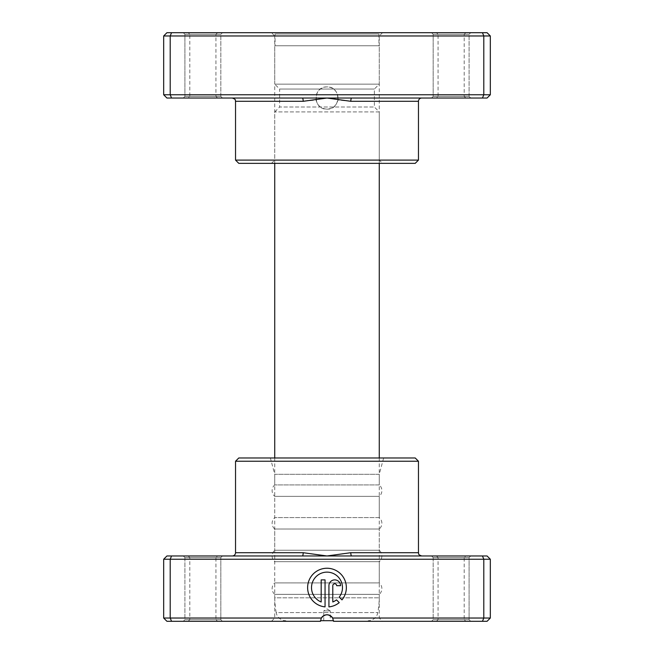 <?xml version="1.0" encoding="UTF-8"?>
<svg xmlns="http://www.w3.org/2000/svg" width="654" height="654" viewBox="0 0 654 654"><rect width="100%" height="100%" fill="white"/><g stroke="black" fill="none" stroke-linecap="round" stroke-linejoin="round"><path stroke-width="0.49" stroke-dasharray="3.27 2.45" d="M351.664 98.035L482.448 98.035L483.796 94.765L337.611 94.765L338.11 98.035L351.664 98.035A3.27 0.85 90 0 0 350.814 101.296L418.462 101.296M436.431 32.7L465.828 32.7L436.431 32.7L438.066 34.335L464.201 34.335L438.066 34.335L438.066 96.4L464.201 96.4L465.828 98.035L436.431 98.035L465.828 98.035M465.828 32.7L464.201 34.335L464.201 96.4L438.066 96.4L436.431 98.035M188.172 32.7L217.569 32.7L188.172 32.7L189.799 34.335L215.934 34.335L189.799 34.335L189.799 96.4L215.934 96.4L217.569 98.035L188.172 98.035L217.569 98.035M217.569 32.7L215.934 34.335L215.934 96.4L189.799 96.4L188.172 98.035M316.389 94.765L163.672 94.765L166.933 98.035L302.336 98.035A3.27 0.85 90 0 1 303.186 101.296L316.07 100.021L316.389 94.765A11.11 11.11 0 0 1 327 86.925C341.331 86.238 341.331 109.823 327 109.136C312.686 109.831 312.653 86.246 327 86.925A11.11 11.11 0 0 1 337.611 94.765M316.07 100.021C317.525 105.686 321.171 108.728 327 109.136C332.837 108.719 336.475 105.678 337.93 100.021L350.814 101.296M220.839 96.4L222.466 98.035L183.267 98.035L222.466 98.035L183.267 98.035L222.466 98.035L220.839 96.4L184.902 96.4L183.267 98.035L184.902 96.4L220.839 96.4L184.902 96.4L220.839 96.4L220.839 34.335L222.466 32.7L183.267 32.7L222.466 32.7L183.267 32.7L222.466 32.7L220.839 34.335L184.902 34.335L183.267 32.7L184.902 34.335L184.902 96.4L184.902 34.335L220.839 34.335L184.902 34.335L220.839 34.335L220.839 96.4M469.098 96.4L470.733 98.035L431.534 98.035L470.733 98.035L431.534 98.035L470.733 98.035L469.098 96.4L433.161 96.4L431.534 98.035L433.161 96.4L469.098 96.4L433.161 96.4L469.098 96.4L469.098 34.335L470.733 32.7L431.534 32.7L470.733 32.7L431.534 32.7L470.733 32.7L469.098 34.335L433.161 34.335L431.534 32.7L433.161 34.335L433.161 96.4L433.161 34.335L469.098 34.335L433.161 34.335L469.098 34.335L469.098 96.4M271.467 32.7L382.533 32.7L271.467 32.7L274.737 35.97L379.263 35.97L274.737 35.97L274.737 160.099L379.263 160.099L382.533 163.361L271.467 163.361L382.533 163.361M382.533 32.7L379.263 35.97L379.263 160.099L274.737 160.099L271.467 163.361M482.448 98.035L487.066 98.035L490.328 94.765L490.328 35.97L487.066 32.7L166.933 32.7L163.672 35.97L490.328 35.97M163.672 94.765L163.672 35.97M171.552 98.035L170.203 94.765L170.203 35.97L171.552 32.7M490.328 94.765L483.796 94.765L483.796 35.97L482.448 32.7M302.336 98.035L315.89 98.035M418.462 160.099L235.538 160.099M238.8 163.361L415.2 163.361M338.11 98.035L337.93 100.021M323.73 620.687L323.73 610.885L330.27 610.885L327 608.923L323.73 610.885L330.27 610.885L330.27 620.687L323.73 620.687L330.27 620.687M320.493 620.687L333.507 620.687M274.737 457.972L274.737 597.821L379.263 597.821L274.737 597.821A98.002 98.002 0 0 0 276.176 612.577L377.824 612.577L276.176 612.577A9.802 9.802 0 0 0 285.831 620.687M379.263 457.972L379.263 597.821A98.002 98.002 0 0 1 377.824 612.577A9.802 9.802 0 0 1 368.169 620.687M379.263 163.361L379.263 111.916L274.737 111.916L379.263 111.916L374.366 107.019L374.366 89.05L379.263 84.145L379.263 45.764L274.737 45.764L379.263 45.764M274.737 163.361L274.737 111.916L279.634 107.019L374.366 107.019L279.634 107.019L279.634 89.05L374.366 89.05L279.634 89.05L274.737 84.145L379.263 84.145L274.737 84.145L274.737 45.764M275.064 45.764L378.936 45.764L275.064 45.764L275.064 34.008L378.936 34.008L275.064 34.008L276.364 32.7L377.636 32.7L378.936 34.008L378.936 45.764M377.636 32.7L276.364 32.7M217.569 621.3L188.172 621.3L217.569 621.3L215.934 619.665L189.799 619.665L215.934 619.665L215.934 557.6L189.799 557.6L188.172 555.965L217.569 555.965L188.172 555.965M188.172 621.3L189.799 619.665L189.799 557.6L215.934 557.6L217.569 555.965M465.828 621.3L436.431 621.3L465.828 621.3L464.201 619.665L438.066 619.665L464.201 619.665L464.201 557.6L438.066 557.6L436.431 555.965L465.828 555.965L436.431 555.965M436.431 621.3L438.066 619.665L438.066 557.6L464.201 557.6L465.828 555.965M163.672 559.235L490.328 559.235L487.066 555.965L351.664 555.965A3.27 0.85 -90 0 1 350.814 552.704L327 555.965L166.933 555.965L163.672 559.235L163.672 618.03L166.933 621.3L320.468 621.3L271.467 621.3L320.468 621.3L321.343 618.03C325.12 613.738 328.888 613.738 332.657 618.03L379.263 618.03L382.533 621.3L333.532 621.3L382.533 621.3M383.645 457.972L379.263 474.305L274.737 474.305L274.737 484.916A7.562 7.562 0 0 0 274.737 496.353L379.263 496.353A7.562 7.562 0 0 0 379.263 484.916L274.737 484.916L379.263 484.916L379.263 474.305L274.737 474.305L270.355 457.972L383.645 457.972L270.355 457.972M326.992 572.136A15.492 15.492 0 0 1 339.222 597.127L341.977 599.881A19.358 19.358 0 0 0 326.992 568.269A19.358 19.358 0 0 0 307.65 586.654A19.358 19.358 0 0 0 325.054 606.896L325.054 579.885L321.179 579.885L321.179 601.982A15.492 15.492 0 0 1 326.992 572.136M334.734 579.885A5.812 5.812 0 0 0 328.929 585.69L328.929 606.896A19.358 19.358 0 0 0 339.238 602.62L336.483 599.865A15.492 15.492 0 0 1 332.796 601.982L332.796 585.69A1.937 1.937 0 0 1 334.734 583.752A1.937 1.937 0 0 1 336.671 585.69L340.546 585.69A5.812 5.812 0 0 0 334.734 579.885M271.467 621.3L274.737 618.03L274.737 594.347A7.562 7.562 0 0 1 274.737 582.918L379.263 582.918L274.737 582.918L274.737 561.688A7.562 7.562 0 0 1 274.737 550.251L379.263 550.251L274.737 550.251L274.737 529.021A7.562 7.562 0 0 1 274.737 517.584L274.737 496.353L379.263 496.353L379.263 517.584L274.737 517.584L379.263 517.584A7.562 7.562 0 0 1 379.263 529.021L274.737 529.021L379.263 529.021L379.263 550.251A7.562 7.562 0 0 1 379.263 561.688L274.737 561.688L379.263 561.688L379.263 582.918A7.562 7.562 0 0 1 379.263 594.347L274.737 594.347L379.263 594.347L379.263 618.03L332.657 618.03L333.532 621.3L487.066 621.3L490.328 618.03L332.657 618.03A6.532 6.532 0 0 0 321.343 618.03L163.672 618.03M433.161 557.6L431.534 555.965L470.733 555.965L431.534 555.965L470.733 555.965L431.534 555.965L433.161 557.6L469.098 557.6L470.733 555.965L469.098 557.6L433.161 557.6L469.098 557.6L433.161 557.6L433.161 619.665L431.534 621.3L470.733 621.3L431.534 621.3L470.733 621.3L431.534 621.3L433.161 619.665L469.098 619.665L470.733 621.3L469.098 619.665L469.098 557.6L469.098 619.665L433.161 619.665L469.098 619.665L433.161 619.665L433.161 557.6M184.902 557.6L183.267 555.965L222.466 555.965L183.267 555.965L222.466 555.965L183.267 555.965L184.902 557.6L220.839 557.6L222.466 555.965L220.839 557.6L184.902 557.6L220.839 557.6L184.902 557.6L184.902 619.665L183.267 621.3L222.466 621.3L183.267 621.3L222.466 621.3L183.267 621.3L184.902 619.665L220.839 619.665L222.466 621.3L220.839 619.665L220.839 557.6L220.839 619.665L184.902 619.665L220.839 619.665L184.902 619.665L184.902 557.6M490.328 559.235L490.328 618.03M482.448 555.965L483.796 559.235L483.796 618.03L482.448 621.3M171.552 555.965L170.203 559.235L170.203 618.03L171.552 621.3M351.664 555.965L421.732 555.965L327 555.965L303.186 552.704L235.538 552.704M235.538 461.234L418.462 461.234M415.2 457.972L238.8 457.972M321.343 618.03L320.468 621.3L321.343 618.03M333.532 621.3L332.657 618.03M302.336 555.965A3.27 0.85 -90 0 0 303.186 552.704M235.538 101.296L303.186 101.296M418.462 552.704L350.814 552.704"/><path stroke-width="0.98" d="M351.664 98.035L166.933 98.035L163.672 94.765L490.328 94.765L487.066 98.035L351.664 98.035A3.27 0.85 -90 0 0 350.814 101.296L327 98.035L303.186 101.296L235.538 101.296C234.909 100.332 236.732 99.588 232.268 98.035M418.462 160.099L235.538 160.099L238.8 163.361L415.2 163.361L418.462 160.099L418.462 101.296A3.27 3.27 0 0 1 421.732 98.035M235.538 160.099L235.538 101.296M163.672 94.765L163.672 35.97L490.328 35.97L487.066 32.7L482.448 32.7L483.796 35.97L483.796 94.765L482.448 98.035M490.328 94.765L490.328 35.97M171.552 98.035L170.203 94.765L170.203 35.97L171.552 32.7L482.448 32.7M163.672 35.97L166.933 32.7L171.552 32.7M302.336 98.035A3.27 0.85 -90 0 1 303.186 101.296M333.507 620.687L320.493 620.687L320.468 621.3L166.933 621.3L163.672 618.03L321.343 618.03A6.532 6.532 0 0 1 332.657 618.03L333.532 621.3L332.657 618.03L490.328 618.03L490.328 559.235L483.796 559.235L483.796 618.03L482.448 621.3L333.532 621.3M379.263 457.972L379.263 163.361M274.737 457.972L274.737 163.361M302.336 555.965L482.448 555.965L483.796 559.235L163.672 559.235L166.933 555.965L302.336 555.965A3.27 0.85 90 0 0 303.186 552.704L327 555.965L350.814 552.704L418.462 552.704C419.091 553.668 417.268 554.412 421.732 555.965M235.538 461.234L418.462 461.234L415.2 457.972L238.8 457.972L235.538 461.234L235.538 552.704A3.27 3.27 0 0 1 232.268 555.965M339.222 597.127A15.492 15.492 0 0 0 326.992 572.136A15.492 15.492 0 0 0 321.179 601.982L321.179 579.885L325.054 579.885L325.054 606.896A19.358 19.358 0 0 1 307.65 586.654A19.358 19.358 0 0 1 344.486 579.33A19.358 19.358 0 0 1 341.977 599.881L339.222 597.127M328.929 585.69A5.812 5.812 0 0 1 334.734 579.885A5.812 5.812 0 0 1 340.546 585.69L336.671 585.69A1.937 1.937 0 0 0 334.734 583.752A1.937 1.937 0 0 0 332.796 585.69L332.796 601.982A15.492 15.492 0 0 0 336.483 599.865L339.238 602.62A19.358 19.358 0 0 1 328.929 606.896L328.929 585.69M418.462 461.234L418.462 552.704M171.552 555.965L170.203 559.235L170.203 618.03L171.552 621.3M332.657 618.03C328.88 613.738 325.112 613.738 321.343 618.03L320.468 621.3M490.328 618.03L487.066 621.3L482.448 621.3M163.672 559.235L163.672 618.03M482.448 555.965L487.066 555.965L490.328 559.235M351.664 555.965A3.27 0.85 90 0 1 350.814 552.704M418.462 101.296L350.814 101.296M235.538 552.704L303.186 552.704"/></g></svg>
